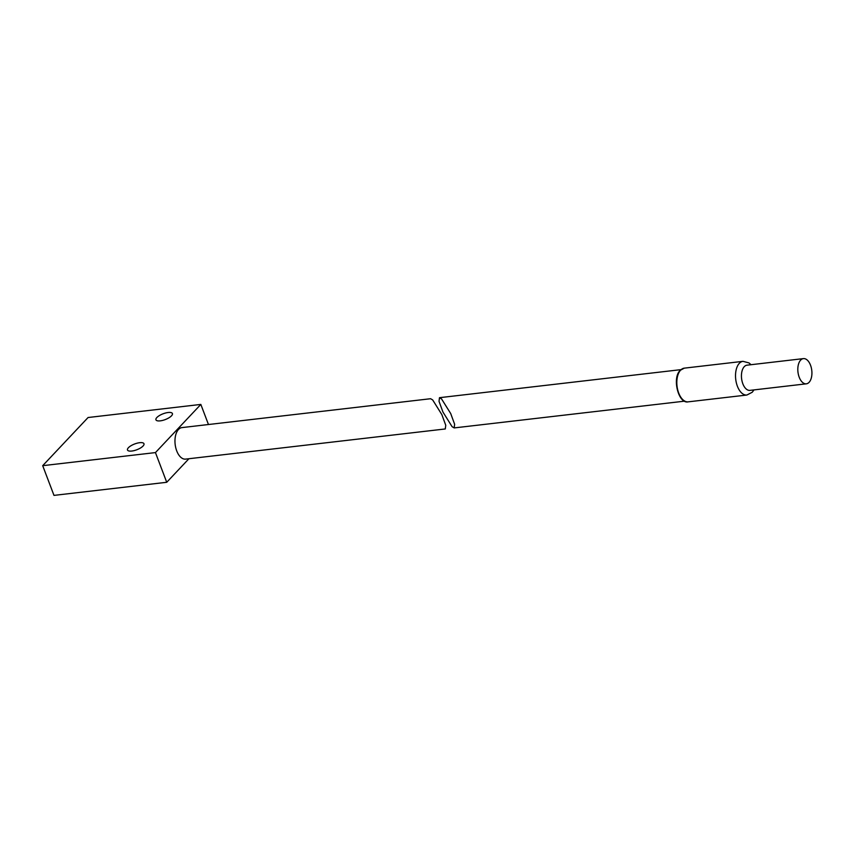 <?xml version="1.0" encoding="UTF-8"?>
<svg xmlns="http://www.w3.org/2000/svg" width="854" height="854" viewBox="0 0 854 854"><rect width="100%" height="100%" fill="white"/><g stroke="black" fill="none" stroke-linecap="round" stroke-linejoin="round"><path stroke-width="1.28" d="M452.108 426.701L442.948 412.044L439.031 401.359L439.479 397.686L441.55 398.914L450.709 413.56L454.627 424.257L454.179 427.918L452.108 426.701M803.4 358.616L747.036 365.17A12.682 6.949 83.4 0 0 744.272 366.654A12.682 6.949 83.4 0 0 742.062 381.247A12.682 6.949 83.4 0 0 749.961 390.374L806.336 383.82A12.682 6.949 83.4 0 0 809.09 382.325A12.682 6.949 83.4 0 0 811.3 367.732A12.682 6.949 83.4 0 0 803.4 358.616A12.682 6.949 83.4 0 0 800.646 360.11A12.682 6.949 83.4 0 0 798.437 374.703A12.682 6.949 83.4 0 0 806.336 383.82M171.494 415.834A8.818 3.085 159.2 0 1 162.687 420.392A8.818 3.085 159.2 0 1 155.94 419.816A8.818 3.085 159.2 0 1 156.848 417.531A8.818 3.085 159.2 0 1 165.665 412.973A8.818 3.085 159.2 0 1 172.412 413.56A8.818 3.085 159.2 0 1 171.494 415.834M143.056 446.023A8.818 3.085 159.2 0 1 134.238 450.581A8.818 3.085 159.2 0 1 127.492 450.005A8.818 3.085 159.2 0 1 128.41 447.72A8.818 3.085 159.2 0 1 137.216 443.162A8.818 3.085 159.2 0 1 143.974 443.738A8.818 3.085 159.2 0 1 143.056 446.023M178.507 429.466A15.863 8.689 -96.6 0 1 181.955 427.598L430.597 398.722L432.679 399.939L441.838 414.596L445.756 425.281L445.297 428.954L185.606 459.11A15.863 8.689 -96.6 0 1 175.743 447.709A15.863 8.689 -96.6 0 1 178.507 429.466M208.461 424.513L200.829 404.422L155.449 452.588L42.7 465.676L88.079 417.521L200.829 404.422M188.926 458.726L166.733 482.286L155.449 452.588M166.733 482.286L53.983 495.384L42.7 465.676M688.217 401.839C678.45 404.22 671.842 378.012 680.2 370.348L684.31 368.149A16.963 9.298 83.4 0 0 680.617 370.145A16.963 9.298 83.4 0 0 677.66 389.659A16.963 9.298 83.4 0 0 688.217 401.839L746.898 395.028L752.278 392.221L753.965 389.904M684.31 368.149L742.991 361.338A16.963 9.298 83.4 0 0 739.308 363.334A16.963 9.298 83.4 0 0 736.351 382.838A16.963 9.298 83.4 0 0 746.898 395.028M439.479 397.686L680.948 369.643M742.991 361.338L749.001 362.929L751.04 364.701M454.179 427.918L684.609 401.156"/></g></svg>
